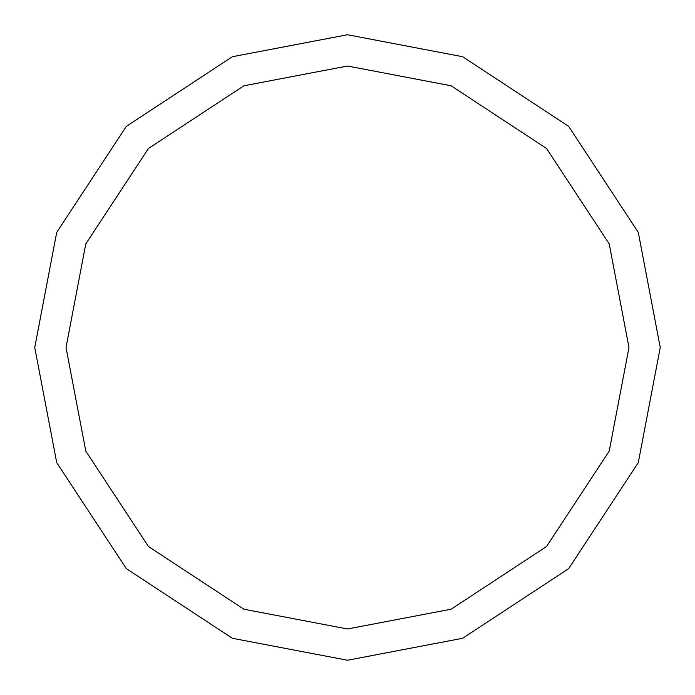 <?xml version="1.0" encoding="UTF-8"?>
<svg xmlns="http://www.w3.org/2000/svg" width="695" height="695" viewBox="0 0 695 695"><rect width="100%" height="100%" fill="white"/><g stroke="black" fill="none" stroke-linecap="round" stroke-linejoin="round"><path stroke-width="1.04" d="M34.75 347.5L56.712 232.382L126.351 126.351L232.382 56.712L347.5 34.75L462.618 56.712L568.649 126.351L638.288 232.382L660.25 347.5L638.288 462.618L568.649 568.649L462.618 638.288L347.5 660.25L232.382 638.288L126.351 568.649L56.712 462.618L34.75 347.5M66.025 347.5L85.789 243.893L148.469 148.469L243.893 85.789L347.5 66.025L451.107 85.789L546.531 148.469L609.211 243.893L628.975 347.5L609.211 451.107L546.531 546.531L451.107 609.211L347.5 628.975L243.893 609.211L148.469 546.531L85.789 451.107L66.025 347.5"/></g></svg>
